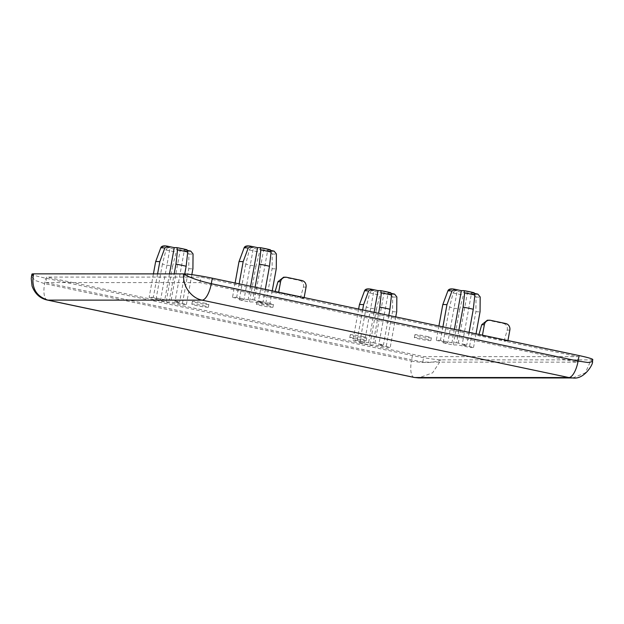 <?xml version="1.0" encoding="UTF-8"?>
<svg xmlns="http://www.w3.org/2000/svg" width="624" height="624" viewBox="0 0 624 624"><rect width="100%" height="100%" fill="white"/><g stroke="black" fill="none" stroke-linecap="round" stroke-linejoin="round"><path stroke-width="0.47" stroke-dasharray="3.12 2.34" d="M361.156 339.019A8.393 0.601 10.3 0 1 366.288 340.517A8.393 0.601 10.3 0 1 354.908 339.011A8.393 0.601 10.3 0 1 349.775 337.514A8.393 0.601 10.3 0 1 361.156 339.019M267.821 305.705A8.393 0.601 10.3 0 1 272.945 307.211A8.393 0.601 10.3 0 1 261.565 305.705A8.393 0.601 10.3 0 1 256.433 304.208A8.393 0.601 10.3 0 1 267.821 305.705M456.604 342.794A19.016 1.357 10.3 0 1 462.017 343.871A19.016 1.357 10.3 0 1 466.799 344.947L462.111 344.939L473.569 347.357A19.016 1.357 10.3 0 1 469.404 347.357L457.946 344.939L453.258 344.939A19.016 1.357 10.3 0 1 443.063 342.794L447.751 342.794L436.293 340.376A19.016 1.357 10.3 0 1 440.458 340.376L451.924 342.794L456.604 342.794L458.89 330.221M252.821 299.801A19.016 1.357 10.3 0 1 258.227 300.877A19.016 1.357 10.3 0 1 263.008 301.954L258.32 301.946L269.779 304.364A19.016 1.357 10.3 0 1 265.613 304.364L254.155 301.946L249.467 301.946A19.016 1.357 10.3 0 1 239.273 299.801L243.961 299.801L232.502 297.383A19.016 1.357 10.3 0 1 236.668 297.383L248.134 299.801L252.821 299.801L255.107 287.227M169.471 299.785A19.016 1.357 10.3 0 1 174.876 300.854A19.016 1.357 10.3 0 1 179.657 301.93L174.97 301.93L186.436 304.348A19.016 1.357 10.3 0 1 182.263 304.348L170.804 301.93L166.117 301.93A19.016 1.357 10.3 0 1 155.93 299.777L160.618 299.777L149.152 297.359A19.016 1.357 10.3 0 1 153.325 297.359L164.783 299.777L169.471 299.785L174.174 273.889M373.261 342.779A19.016 1.357 10.3 0 1 378.667 343.847A19.016 1.357 10.3 0 1 383.448 344.924L378.76 344.924L390.218 347.342A19.016 1.357 10.3 0 1 386.053 347.342L374.595 344.924L369.907 344.924A19.016 1.357 10.3 0 1 359.713 342.771L364.4 342.771L352.942 340.353A19.016 1.357 10.3 0 1 357.107 340.361L368.573 342.779L373.261 342.779L378.62 313.287M425.755 339.027A8.393 0.601 10.3 0 1 430.888 340.532A8.393 0.601 10.3 0 1 419.5 339.027A8.393 0.601 10.3 0 1 414.375 337.529A8.393 0.601 10.3 0 1 425.755 339.027M203.221 305.698A8.393 0.601 10.3 0 1 208.354 307.195A8.393 0.601 10.3 0 1 196.973 305.69A8.393 0.601 10.3 0 1 191.841 304.192A8.393 0.601 10.3 0 1 203.221 305.698M45.763 282.578L199.953 282.61L576.966 362.146L422.768 362.115L45.763 282.578L46.753 277.087L200.951 277.118L274.825 292.703L278.577 292.703L304.052 298.077L300.3 298.077L478.616 335.696L482.368 335.696L507.842 341.071L504.091 341.071L577.964 356.655L423.766 356.624L46.753 277.087M592.8 359.58A22.378 1.599 10.3 0 1 591.162 359.884L441.137 359.853A22.378 1.599 10.3 0 1 412.417 355.547L45.599 278.156A22.378 1.599 10.3 0 1 31.918 274.162M199.953 282.61L200.951 277.118M422.768 362.115L423.766 356.624M576.966 362.146L577.964 356.655M275.176 291.463L274.825 292.703L300.3 298.077L303.412 287.102L306.049 287.102M478.967 334.456L478.616 335.696L504.091 341.071L507.203 330.096L509.839 330.096M270.379 249.795L267.797 249.795L258.32 301.946M265.294 289.372L263.008 301.954M267.797 249.795L270.995 250.474M272.243 290.839L269.779 304.364M274.108 251.129A13.712 0.983 10.3 0 1 269.942 251.129L272.228 253.96L272.103 268.679L265.613 304.364M272.103 268.679A19.016 1.357 -169.7 0 0 276.268 268.687M269.942 251.129L263.632 249.795L254.155 301.946M250.864 247.642L249.343 249.912L245.762 264.116A19.016 1.357 -169.7 0 0 255.949 266.261L259.529 252.065L261.05 249.795A13.712 0.983 10.3 0 1 255.512 248.719A13.712 0.983 10.3 0 1 250.864 247.642L253.445 247.642L243.961 299.801M263.632 249.795L261.05 249.795M255.949 266.261L249.467 301.946M245.762 264.116L239.273 299.801M244.015 248.009L247.135 246.316A13.712 0.983 10.3 0 1 251.3 246.316M253.445 247.642L247.135 246.316M235.115 283.007L232.502 297.383M239.125 283.858L236.668 297.383M250.591 286.276L248.134 299.801M187.028 249.779L184.447 249.779L174.97 301.93M184.751 273.928L179.657 301.93M184.447 249.779L187.645 250.45M191.833 274.646L186.436 304.348M190.757 251.105A13.712 0.983 10.3 0 1 186.592 251.105L188.885 253.945L188.752 268.663L182.263 304.348M188.752 268.663A19.016 1.357 -169.7 0 0 192.917 268.663M186.592 251.105L180.281 249.779L170.804 301.93M167.513 247.627L165.992 249.896L162.412 264.092A19.016 1.357 -169.7 0 0 172.598 266.245L176.186 252.041L177.7 249.779A13.712 0.983 10.3 0 1 172.162 248.703A13.712 0.983 10.3 0 1 167.513 247.627L170.095 247.627L160.618 299.777M180.281 249.779L177.7 249.779M172.598 266.245L166.117 301.93M162.412 264.092L155.93 299.777M160.672 247.993L163.784 246.293A13.712 0.983 10.3 0 1 167.95 246.293M170.095 247.627L163.784 246.293M153.418 273.889L149.152 297.359M157.583 273.889L153.325 297.359M169.486 273.889L164.783 299.777M474.17 292.789L471.588 292.789L462.111 344.939M469.084 332.366L466.799 344.947M471.588 292.789L474.786 293.467M476.026 333.832L473.569 347.357M477.898 294.122A13.712 0.983 10.3 0 1 473.725 294.122L476.018 296.962L475.886 311.672L469.404 347.357M475.886 311.672A19.016 1.357 -169.7 0 0 480.059 311.68M473.725 294.122L467.423 292.789L457.946 344.939M454.654 290.636L453.133 292.906L449.553 307.109A19.016 1.357 -169.7 0 0 459.74 309.254L463.32 295.058L464.841 292.789A13.712 0.983 10.3 0 1 459.303 291.712A13.712 0.983 10.3 0 1 454.654 290.636L457.228 290.636L447.751 342.794M467.423 292.789L464.841 292.789M459.74 309.254L453.258 344.939M449.553 307.109L443.063 342.794M447.806 291.002L450.926 289.31A13.712 0.983 10.3 0 1 455.091 289.31M457.228 290.636L450.926 289.31M438.906 326.001L436.293 340.376M442.915 326.851L440.458 340.376M454.381 329.269L451.924 342.794M390.819 292.773L388.237 292.773L378.76 344.924M388.807 315.432L383.448 344.924M388.237 292.773L391.435 293.444M395.756 316.898L390.218 347.342M394.547 294.099A13.712 0.983 10.3 0 1 390.382 294.099L392.668 296.938L392.543 311.657L386.053 347.342M392.543 311.657A19.016 1.357 -169.7 0 0 396.708 311.657M390.382 294.099L384.072 292.773L374.595 344.924M371.303 290.62L369.782 292.89L366.202 307.086A19.016 1.357 -169.7 0 0 376.389 309.239L379.977 295.035L381.49 292.773A13.712 0.983 10.3 0 1 375.952 291.697A13.712 0.983 10.3 0 1 371.303 290.62L373.885 290.62L364.4 342.771M384.072 292.773L381.49 292.773M376.389 309.239L369.907 344.924M366.202 307.086L359.713 342.771M364.455 290.987L367.575 289.286A13.712 0.983 10.3 0 1 371.74 289.294M373.885 290.62L367.575 289.286M358.628 309.067L352.942 340.353M362.645 309.917L357.107 340.361M374.104 312.335L368.573 342.779M412.417 355.547L411.427 361.039C424.351 363.324 434.257 362.926 441.137 359.853L432.627 372.824L418.704 377.926M572.824 377.957L585.304 372.863L591.162 359.884L592.433 361.592M414.211 377.458A16.786 6.139 -78.1 0 1 411.427 361.039L44.6 283.647L34.952 280.387L31.551 276.182M278.671 292.196L278.577 292.703M304.145 297.57L304.052 298.077M301.946 280.535L299.871 280.535L284.591 277.313L286.666 277.313M482.461 335.189L482.368 335.696M507.936 340.564L507.842 341.071M505.736 323.528L503.662 323.528L488.381 320.307L490.456 320.307M283.585 277.204L284.591 277.313M299.871 280.535C302.851 281.533 304.028 283.717 303.412 287.102M487.375 320.198L488.381 320.307M503.662 323.528C506.633 324.527 507.819 326.711 507.203 330.096M268.32 302.968A8.393 0.601 10.3 0 1 273.445 304.465A8.393 0.601 10.3 0 1 262.064 302.96A8.393 0.601 10.3 0 1 256.932 301.462A8.393 0.601 10.3 0 1 268.32 302.968M426.254 336.281A8.393 0.601 10.3 0 1 431.387 337.787A8.393 0.601 10.3 0 1 419.999 336.281A8.393 0.601 10.3 0 1 414.874 334.784A8.393 0.601 10.3 0 1 426.254 336.281M361.655 336.274A8.393 0.601 10.3 0 1 366.787 337.771A8.393 0.601 10.3 0 1 355.407 336.266A8.393 0.601 10.3 0 1 350.275 334.768A8.393 0.601 10.3 0 1 361.655 336.274M203.72 302.952A8.393 0.601 10.3 0 1 208.853 304.45A8.393 0.601 10.3 0 1 197.473 302.952A8.393 0.601 10.3 0 1 192.34 301.447A8.393 0.601 10.3 0 1 203.72 302.952M47.393 300.074A16.786 6.139 101.9 0 1 44.6 283.647L45.599 278.156M165.992 249.896A16.466 1.178 -169.7 0 0 170.726 250.965A16.466 1.178 -169.7 0 0 176.186 252.041M188.885 253.945A16.466 1.178 -169.7 0 0 193.05 253.945M369.782 292.89A16.466 1.178 -169.7 0 0 374.517 293.966A16.466 1.178 -169.7 0 0 379.977 295.035M392.668 296.938A16.466 1.178 -169.7 0 0 396.841 296.938M476.018 296.962A16.466 1.178 -169.7 0 0 480.184 296.962M453.133 292.906A16.466 1.178 -169.7 0 0 457.86 293.982A16.466 1.178 -169.7 0 0 463.32 295.058M249.343 249.912A16.466 1.178 -169.7 0 0 254.077 250.988A16.466 1.178 -169.7 0 0 259.529 252.065M272.228 253.96A16.466 1.178 -169.7 0 0 276.401 253.968M273.445 304.465L272.945 307.211M431.387 337.787L430.888 340.532M366.787 337.771L366.288 340.517M208.853 304.45L208.354 307.195M192.34 301.447L191.841 304.192M350.275 334.768L349.775 337.514M414.874 334.784L414.375 337.529M256.932 301.462L256.433 304.208"/><path stroke-width="0.94" d="M31.551 276.182L31.918 274.162A22.378 1.599 10.3 0 1 33.556 273.858L183.589 273.897A22.378 1.599 10.3 0 1 212.3 278.195L579.119 355.586A22.378 1.599 10.3 0 1 592.8 359.58L592.433 361.592L588.112 362.528L578.12 361.078L579.119 355.586M260.348 247.673A13.712 0.983 10.3 0 1 270.379 249.795L271.073 252.065L269.49 266.269A19.016 1.357 -169.7 0 0 264.709 265.192A19.016 1.357 -169.7 0 0 259.303 264.116L255.107 287.227M270.379 249.795L260.192 247.65L260.887 249.912L259.303 264.116M269.49 266.269L265.294 289.372M272.243 290.839L276.268 268.687L276.401 253.968L274.108 251.129L270.995 250.474M251.3 246.316L248.188 248.009L243.157 261.698A19.016 1.357 -169.7 0 0 238.984 261.698L244.218 247.58C245.014 245.95 247.276 245.513 251.02 246.269L257.611 247.642L250.591 286.276M238.984 261.698L235.115 283.007M243.157 261.698L239.125 283.858M257.611 247.642L260.192 247.65M177.005 247.658A13.712 0.983 10.3 0 1 187.028 249.779L187.723 252.049L186.147 266.245A19.016 1.357 -169.7 0 0 181.366 265.177A19.016 1.357 -169.7 0 0 175.952 264.1L174.174 273.889M187.028 249.779L176.842 247.627L177.536 249.896L175.952 264.1M186.147 266.245L184.751 273.928M191.833 274.646L192.917 268.663L193.05 253.945L190.757 251.105L187.645 250.45M167.95 246.293L164.837 247.993L159.806 261.682A19.016 1.357 -169.7 0 0 155.641 261.674L160.875 247.564C161.663 245.934 163.925 245.489 167.669 246.254L174.26 247.627L169.486 273.889M155.641 261.674L153.418 273.889M159.806 261.682L157.583 273.889M174.26 247.627L176.842 247.627M464.139 290.667A13.712 0.983 10.3 0 1 474.17 292.789L474.864 295.058L473.281 309.262A19.016 1.357 -169.7 0 0 468.499 308.186A19.016 1.357 -169.7 0 0 463.094 307.109L458.89 330.221M474.17 292.789L463.975 290.644L464.669 292.906L463.094 307.109M473.281 309.262L469.084 332.366M476.026 333.832L480.059 311.68L480.184 296.962L477.898 294.122L474.786 293.467M455.091 289.31L451.971 291.01L446.948 304.691A19.016 1.357 -169.7 0 0 442.775 304.691L448.009 290.573C448.804 288.943 451.066 288.506 454.81 289.263L461.401 290.644L454.381 329.269M442.775 304.691L438.906 326.001M446.948 304.691L442.915 326.851M461.401 290.644L463.975 290.644M380.788 290.651A13.712 0.983 10.3 0 1 390.819 292.773L391.513 295.043L389.93 309.239A19.016 1.357 -169.7 0 0 385.148 308.17A19.016 1.357 -169.7 0 0 379.743 307.094L378.62 313.287M390.819 292.773L380.632 290.62L381.326 292.89L379.743 307.094M389.93 309.239L388.807 315.432M395.756 316.898L396.708 311.657L396.841 296.938L394.547 294.099L391.435 293.444M371.74 289.294L368.628 290.987L363.597 304.676A19.016 1.357 -169.7 0 0 359.424 304.676L364.666 290.558C365.453 288.928 367.715 288.491 371.459 289.247L378.05 290.62L374.104 312.335M359.424 304.676L358.628 309.067M363.597 304.676L362.645 309.917M378.05 290.62L380.632 290.62M212.3 278.195L211.302 283.686L578.12 361.078A16.786 6.139 -78.1 0 1 568.877 377.543L202.059 300.152L47.861 300.121L414.679 377.512L418.704 377.926L414.211 377.458A16.786 6.139 -78.1 0 0 414.679 377.512L568.877 377.543L572.824 377.957L418.704 377.926M211.302 283.686C198.487 280.745 189.251 277.485 183.589 273.897C183.152 280.121 184.696 285.714 188.206 290.683C192.106 295.901 196.724 299.06 202.059 300.152A16.786 6.139 101.9 0 0 211.302 283.686M47.861 300.121C35.841 296.205 31.075 287.453 33.556 273.858L31.551 276.175L31.255 278.585L32.066 286.065C34.975 293.849 40.076 298.514 47.393 300.074L47.393 300.074A16.786 6.139 101.9 0 0 47.861 300.121M278.671 292.196L280.574 281.728A5.593 5.195 90 0 1 285.667 277.204A5.593 5.195 90 0 1 286.666 277.313L301.946 280.535A5.593 5.195 90 0 1 306.049 287.102L304.145 297.57M280.574 281.728L277.937 281.728L275.176 291.463M482.461 335.189L484.364 324.722A5.593 5.195 90 0 1 489.458 320.198A5.593 5.195 90 0 1 490.456 320.307L505.736 323.528A5.593 5.195 90 0 1 509.839 330.096L507.936 340.564M484.364 324.722L481.728 324.722L478.967 334.456M277.937 281.728L283.585 277.204L285.667 277.204M481.728 324.722L487.375 320.198L489.458 320.198M164.837 247.993A16.466 1.178 -169.7 0 0 160.672 247.993M187.723 252.049A16.466 1.178 -169.7 0 0 182.996 250.973A16.466 1.178 -169.7 0 0 177.536 249.896M368.628 290.987A16.466 1.178 -169.7 0 0 364.455 290.987M391.513 295.043A16.466 1.178 -169.7 0 0 386.779 293.966A16.466 1.178 -169.7 0 0 381.326 292.89M451.971 291.01A16.466 1.178 -169.7 0 0 447.806 291.002M474.864 295.058A16.466 1.178 -169.7 0 0 470.129 293.982A16.466 1.178 -169.7 0 0 464.669 292.906M248.188 248.009A16.466 1.178 -169.7 0 0 244.015 248.009M271.073 252.065A16.466 1.178 -169.7 0 0 266.339 250.988A16.466 1.178 -169.7 0 0 260.887 249.912M414.211 377.458L47.393 300.074M572.824 377.957C584.54 379.922 593.861 363.098 592.433 361.592"/></g></svg>
